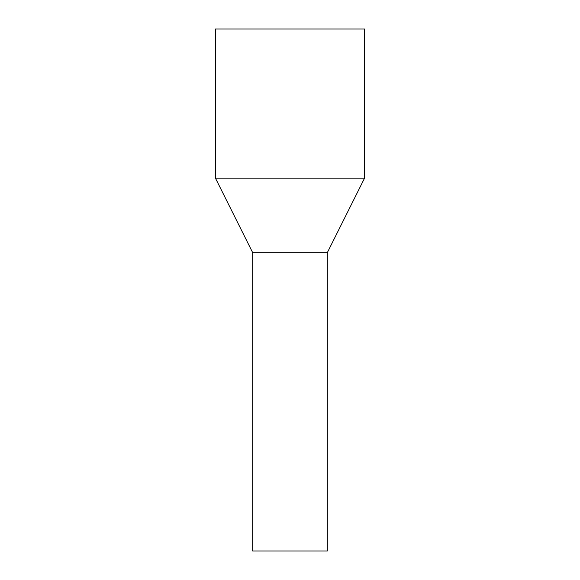 <?xml version="1.0" encoding="UTF-8"?>
<svg xmlns="http://www.w3.org/2000/svg" width="580" height="580" viewBox="0 0 580 580"><rect width="100%" height="100%" fill="white"/><g stroke="black" fill="none" stroke-linecap="round" stroke-linejoin="round"><path stroke-width="0.87" d="M364.574 29L215.426 29L215.426 178.14L364.574 178.14L364.574 29M364.574 178.14L327.287 252.713L252.713 252.713L215.426 178.14M252.713 252.713L252.713 551L327.287 551L327.287 252.713"/></g></svg>
